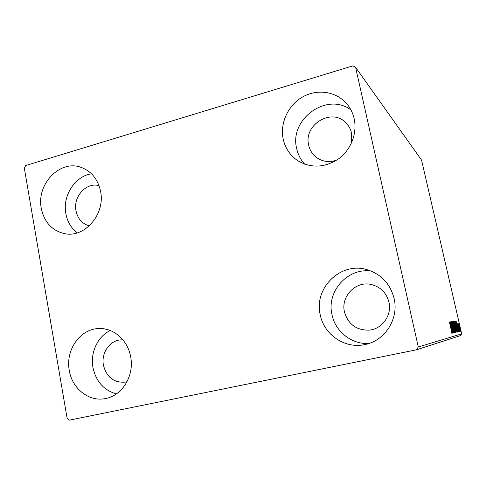 <?xml version="1.0" encoding="UTF-8"?>
<svg xmlns="http://www.w3.org/2000/svg" width="486" height="486" viewBox="0 0 486 486"><rect width="100%" height="100%" fill="white"/><g stroke="black" fill="none" stroke-linecap="round" stroke-linejoin="round"><path stroke-width="0.73" d="M69.273 370.429C65.27 350.066 80.208 328.724 98.913 328.554C113.603 327.752 127.885 340.249 130.673 356.821C134.464 375.55 122.29 395.616 105.596 398.514C89.151 402.177 72.062 388.685 69.273 370.429M116.391 393.897C103.81 390.264 95.997 381.461 92.954 367.489C90.141 352.593 97.668 336.446 110.261 330.523M283.186 139.081C279.821 123.237 287.985 105.328 302.468 97.03C316.915 88.671 335.814 91.234 346.445 103.397C350.266 107.795 352.842 112.916 354.166 118.754C357.404 133.243 351.001 149.743 338.687 158.77C324.812 167.828 311.174 168.478 297.778 160.72C290.124 155.526 285.264 148.309 283.186 139.081M304.752 164.201C300.682 159.779 297.997 154.578 296.691 148.588C288.939 119.349 326.871 91.641 350.947 109.945M320.244 314.807C313.628 288.283 340.443 261.662 366.675 269.572C381.012 273.964 390.155 283.587 394.103 298.44C399.152 318.968 384.572 341.354 364.263 344.695C344.574 348.814 323.968 334.502 320.244 314.807M368.995 343.468C351.755 344.629 335.316 331.622 332.005 314.715C326.288 291.497 347.666 267.434 371.298 271.133M41.298 208.354C36.262 184.37 59.784 159.517 80.84 167.275C91.35 171.108 97.929 179.146 100.578 191.381C105.456 214.028 84.856 238.049 64.784 233.699C52.136 230.789 44.305 222.345 41.298 208.354M77.225 232.879C71.175 228.165 67.384 221.744 65.853 213.615C62.323 195.888 74.947 176.126 91.52 173.794M89.303 225.856C82.152 223.779 77.717 218.749 75.992 210.76C72.985 196.672 86.399 181.922 99.035 185.658M344.471 311.963C340.65 296.703 355.296 281.09 370.624 284.365C380.204 286.552 386.315 292.481 388.952 302.146C392.166 315.116 382.209 329.101 369.166 330.122C356.39 330.352 348.158 324.302 344.471 311.963M336.792 160.076C329.49 162.634 322.795 161.826 316.708 157.658C312.541 154.542 309.874 150.393 308.701 145.205C303.167 124.659 332.151 107.224 346.184 123.104C348.869 125.904 350.655 129.252 351.542 133.14L351.512 142.927M127.028 381.686L125.066 382.142C113.809 382.84 106.598 377.185 103.433 365.174C100.997 353.061 109.763 340.309 120.935 339.878L122.928 339.866M352.921 65.841L25.697 165.544L24.3 168.016L67.147 418.428L69.328 420.159L416.478 349.792L418.288 346.968L355.6 67.335L352.921 65.841M418.288 346.968L461.7 333.858L460.576 335.589L416.478 349.792M458.875 324.842L458.772 323.591L459.234 324.782L460.54 331.245L458.875 324.842M459.768 331.306L458.195 323.676L459.835 331.294M457.539 323.773L459.325 331.561L457.539 323.773M457.8 331.817L455.163 321.331L455.613 321.665L456.974 326.622L457.587 331.859M456.202 332.23L453.73 321.489L455.917 329.083L456.202 332.23M454.902 332.564L452.059 321.671L454.301 329.921L452.721 321.598L454.914 332.558M453.14 333.013L450.51 321.835L452.928 330.073L451.099 321.775L453.657 332.886L451.227 324.691L453.061 333.032M451.13 329.508L449.398 321.957L451.239 329.605L451.956 333.633L451.451 332.369L451.13 329.508M461.7 333.858L421.575 160.131L355.6 67.335M449.969 321.896L452.903 333.08L451.585 329.581L452.217 333.256L449.981 321.896M454.337 333.007L451.676 321.422L454.337 333.007M454.076 327.066L453.128 321.27L454.817 326.878L455.753 332.637L454.076 327.066M455.516 326.799L454.58 321.112L456.233 326.616L457.156 332.272L455.516 326.799L456.907 331.179L456.233 326.616M456.129 321.222L458.827 331.549L457.636 328.317L458.243 331.701L456.141 321.222M459.392 330.638L459.246 329.769L459.501 330.614M459.896 330.51L460.151 331.349L460.005 330.486M460.71 330.31L460.959 331.136L460.819 330.286M451.579 328.372L450.595 324.612L451.354 328.415M455.267 331.573L454.817 326.878M454.738 326.89L453.389 322.376L454.149 327.048L455.491 331.525M455.947 331.124L455.917 329.083M454.137 322.564L454.89 326.009L454.137 322.564M455.844 329.101L455.103 327.114L456.02 331.106M456.16 326.628L454.835 322.2L455.589 326.78M455.254 321.744L455.613 321.665M455.485 322.4L457.411 330.772L456.901 326.635L455.412 322.412M457.618 327.2L456.712 323.731L457.423 327.242M460.169 330.371L459.902 327.388M459.835 327.406L458.984 324.496L460.327 330.34"/></g></svg>
